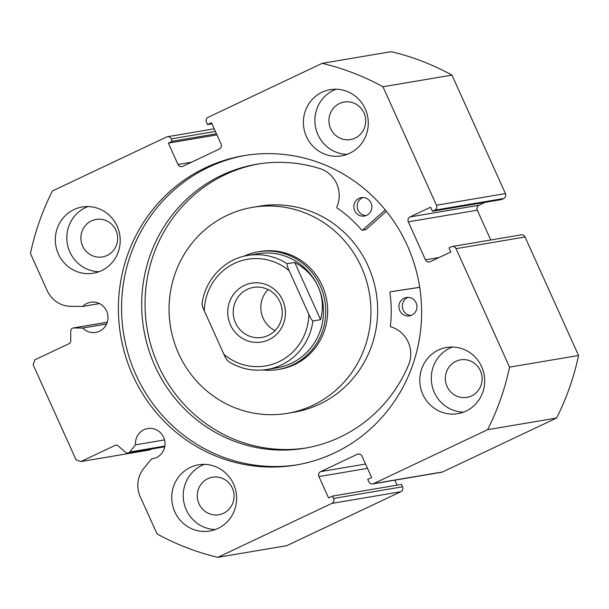 <?xml version="1.0" encoding="UTF-8"?>
<svg xmlns="http://www.w3.org/2000/svg" width="609" height="609" viewBox="0 0 609 609"><rect width="100%" height="100%" fill="white"/><g stroke="black" fill="none" stroke-linecap="round" stroke-linejoin="round"><path stroke-width="0.91" d="M263.019 369.998A59.69 57.627 -99.6 0 0 278.047 369.511L279.957 369.191A59.69 57.627 -99.6 0 0 317.304 345.029A59.69 57.627 -99.6 0 0 318.652 278.869A59.69 57.627 -99.6 0 0 260.051 251.479L258.132 251.806A59.69 57.627 -99.6 0 0 243.783 256.29M287.425 413.328L294.132 412.194A104.459 100.85 -99.6 0 0 359.493 369.922A104.459 100.85 -99.6 0 0 361.845 254.136A104.459 100.85 -99.6 0 0 259.289 206.207L252.583 207.342A104.459 100.85 -99.6 0 0 187.222 249.614A104.459 100.85 -99.6 0 0 184.87 365.4A104.459 100.85 -99.6 0 0 287.425 413.328A104.459 100.85 -99.6 0 0 352.786 371.056A104.459 100.85 -99.6 0 0 355.138 255.27A104.459 100.85 -99.6 0 0 252.583 207.342M385.238 209.877L362.614 230.08A0.746 0.723 80.4 0 1 361.594 229.996A121.99 117.781 -99.6 0 0 337.059 207.981A0.746 0.723 80.4 0 1 336.792 207.045A27.869 26.903 -99.6 0 0 321.187 169.028L321.194 168.998A144.013 139.035 -99.6 0 0 256.853 164.224A144.013 139.035 -99.6 0 0 221.745 175.27A144.013 139.035 -99.6 0 0 148.162 347.983A144.013 139.035 -99.6 0 0 304.888 448.209A144.013 139.035 -99.6 0 0 339.997 437.155A144.013 139.035 -99.6 0 0 409.096 363.687L409.065 363.672A27.869 26.903 -99.6 0 0 390.902 326.873A0.746 0.723 80.4 0 1 390.377 326.059A121.99 117.781 -99.6 0 0 389.889 292.663A0.746 0.723 80.4 0 1 390.476 291.818L419.708 287.341M386.38 211.285L365.963 229.509A0.746 0.723 80.4 0 1 365.613 229.677L362.264 230.248M366.062 215.578A9.325 9.006 80.4 0 1 363.002 197.514M359.028 198.351A9.325 9.006 80.4 0 1 371.452 204.122A9.325 9.006 80.4 0 1 364.41 216.028A9.325 9.006 80.4 0 1 359.028 198.351M411.151 315.439A9.325 9.006 80.4 0 1 408.099 297.382M404.117 298.212A9.325 9.006 80.4 0 1 416.541 303.99A9.325 9.006 80.4 0 1 409.499 315.888A9.325 9.006 80.4 0 1 404.117 298.212M258.528 163.95A144.013 139.035 -99.6 0 0 225.102 174.699A144.013 139.035 -99.6 0 0 151.26 346.567A144.013 139.035 -99.6 0 0 306.571 447.912M393.833 291.254L390.476 291.818A0.746 0.723 80.4 0 1 390.491 291.818L393.84 291.254A0.746 0.723 80.4 0 1 393.833 291.254L419.7 287.288M230.476 324.962A29.849 28.813 80.4 0 1 244.338 285.469A29.849 28.813 80.4 0 1 282.698 300.252A29.849 28.813 80.4 0 1 268.843 339.746A29.849 28.813 80.4 0 1 230.476 324.962M279.934 301.912A25.365 24.489 -99.6 0 0 253.504 287.395A25.365 24.489 -99.6 0 0 235.546 322.915A25.365 24.489 -99.6 0 0 261.969 337.424A25.365 24.489 -99.6 0 0 279.934 301.912M268.067 289.549A25.365 24.489 -99.6 0 0 263.141 318.241A25.365 24.489 -99.6 0 0 275.009 330.603M277.255 367.752A57.825 55.83 -99.6 0 0 318.202 286.809A57.825 55.83 -99.6 0 0 257.965 253.725L247.901 255.43A57.825 55.83 80.4 0 1 287.052 263.735L294.718 262.441C305.611 268.356 313.437 276.478 318.202 286.809C322.793 297.2 323.585 308.169 320.57 319.702L312.904 321.004A57.825 55.83 80.4 0 1 267.191 369.457L277.255 367.752M278.047 369.511A59.69 57.627 -99.6 0 0 320.311 285.956A59.69 57.627 -99.6 0 0 258.132 251.806M287.052 263.735C286.923 265.197 287.631 267.534 289.184 270.746A54.094 52.229 -99.6 0 0 234.381 263.415A54.094 52.229 -99.6 0 0 204.319 310.894L223.99 354.468A54.094 52.229 -99.6 0 0 278.8 361.792A54.094 52.229 -99.6 0 0 308.854 314.32C310.209 317.548 311.564 319.771 312.904 321.004M204.319 310.894C202.774 307.697 202.066 305.36 202.188 303.883M223.99 354.468C225.36 357.711 226.708 359.934 228.04 361.152L227.827 361.084C239.992 368.864 253.116 371.657 267.191 369.457M289.184 270.746L308.854 314.32M294.718 262.441L320.57 319.702M99.495 303.594L82.717 306.426A15.294 14.768 80.4 0 1 86.912 303.427A15.294 14.768 80.4 0 1 90.642 302.254A15.294 14.768 80.4 0 1 107.291 312.897A15.294 14.768 80.4 0 1 99.473 331.243A15.294 14.768 80.4 0 1 95.742 332.415A15.294 14.768 80.4 0 1 82.771 328.045L73.62 327.962A2.984 2.885 -99.6 0 0 70.743 330.915L70.773 340.941A2.984 2.885 80.4 0 1 69.114 343.628L34.873 359.828L33.137 364.761L76.026 459.742L80.822 461.592L149.814 449.922L151.755 449M331.821 503.399A3.73 3.601 -99.6 0 0 333.557 498.459L402.549 486.789A3.73 3.601 80.4 0 1 400.813 491.722L331.821 503.399L217.816 557.334A253.687 244.925 -99.6 0 1 157.046 533.91L140.283 496.784A26.758 25.837 80.4 0 1 143.846 468.336L151.557 458.881A15.294 14.768 -99.6 0 0 152.775 458.729A15.294 14.768 -99.6 0 0 156.505 457.557A15.294 14.768 -99.6 0 0 164.323 439.211A15.294 14.768 -99.6 0 0 147.675 428.569A15.294 14.768 -99.6 0 0 143.945 429.741A15.294 14.768 -99.6 0 0 135.502 444.836L129.641 452.023L164.849 446.07M164.521 439.926L135.502 444.836M297.748 464.736A156.871 151.458 80.4 0 1 128.362 354.507A156.871 151.458 80.4 0 1 208.758 167.163A156.871 151.458 80.4 0 1 245.419 155.402M205.598 167.696A156.871 151.458 80.4 0 1 243.836 155.66A156.871 151.458 80.4 0 1 414.569 264.839A156.871 151.458 80.4 0 1 334.41 452.974A156.871 151.458 80.4 0 1 296.172 465.01A156.871 151.458 80.4 0 1 125.439 355.831A156.871 151.458 80.4 0 1 205.598 167.696M438.45 350.03A33.579 32.414 80.4 0 1 446.633 347.457A33.579 32.414 80.4 0 1 483.181 370.82A33.579 32.414 80.4 0 1 466.022 411.09A33.579 32.414 80.4 0 1 457.839 413.663A33.579 32.414 80.4 0 1 421.299 390.3A33.579 32.414 80.4 0 1 438.45 350.03M463.495 412.148A33.579 32.414 80.4 0 1 432.04 385.413A33.579 32.414 80.4 0 1 449.952 348.082A33.579 32.414 80.4 0 1 452.479 347.023M322.047 92.225A33.579 32.414 80.4 0 1 330.23 89.652A33.579 32.414 80.4 0 1 366.77 113.015A33.579 32.414 80.4 0 1 349.619 153.285A33.579 32.414 80.4 0 1 341.436 155.858A33.579 32.414 80.4 0 1 304.896 132.496A33.579 32.414 80.4 0 1 322.047 92.225M347.092 154.343A33.579 32.414 80.4 0 1 315.637 127.608A33.579 32.414 80.4 0 1 333.549 90.277A33.579 32.414 80.4 0 1 336.077 89.219M190.389 467.385A33.579 32.414 80.4 0 1 198.572 464.812A33.579 32.414 80.4 0 1 235.112 488.182A33.579 32.414 80.4 0 1 217.961 528.445A33.579 32.414 80.4 0 1 209.778 531.025A33.579 32.414 80.4 0 1 173.23 507.655A33.579 32.414 80.4 0 1 190.389 467.385M215.434 529.51A33.579 32.414 80.4 0 1 183.979 502.775A33.579 32.414 80.4 0 1 201.891 465.443A33.579 32.414 80.4 0 1 204.411 464.378M73.986 209.58A33.579 32.414 80.4 0 1 82.169 207.007A33.579 32.414 80.4 0 1 118.709 230.377A33.579 32.414 80.4 0 1 101.558 270.64A33.579 32.414 80.4 0 1 93.375 273.22A33.579 32.414 80.4 0 1 56.827 249.85A33.579 32.414 80.4 0 1 73.986 209.58M99.031 271.705A33.579 32.414 80.4 0 1 67.569 244.963A33.579 32.414 80.4 0 1 85.488 207.639A33.579 32.414 80.4 0 1 88.008 206.573M91.457 220.869A19.024 18.369 80.4 0 1 96.093 219.407A19.024 18.369 80.4 0 1 116.806 232.646A19.024 18.369 80.4 0 1 107.077 255.468A19.024 18.369 80.4 0 1 102.441 256.929A19.024 18.369 80.4 0 1 81.735 243.684A19.024 18.369 80.4 0 1 91.457 220.869M207.859 478.674A19.024 18.369 80.4 0 1 212.503 477.212A19.024 18.369 80.4 0 1 233.209 490.451A19.024 18.369 80.4 0 1 223.488 513.273A19.024 18.369 80.4 0 1 218.844 514.734A19.024 18.369 80.4 0 1 198.138 501.489A19.024 18.369 80.4 0 1 207.859 478.674M339.517 103.507A19.024 18.369 80.4 0 1 344.161 102.046A19.024 18.369 80.4 0 1 364.867 115.291A19.024 18.369 80.4 0 1 355.146 138.106A19.024 18.369 80.4 0 1 350.502 139.568A19.024 18.369 80.4 0 1 329.796 126.329A19.024 18.369 80.4 0 1 339.517 103.507M455.92 361.312A19.024 18.369 80.4 0 1 460.564 359.85A19.024 18.369 80.4 0 1 481.27 373.096A19.024 18.369 80.4 0 1 471.549 395.911A19.024 18.369 80.4 0 1 466.905 397.373A19.024 18.369 80.4 0 1 446.199 384.134A19.024 18.369 80.4 0 1 455.92 361.312M434.727 210.174A3.73 3.601 -99.6 0 0 436.455 205.241L382.962 86.76A253.687 244.925 -99.6 0 0 322.191 63.344L391.184 51.666A253.687 244.925 80.4 0 1 451.954 75.09L505.447 193.571A3.73 3.601 80.4 0 1 503.719 198.504L434.727 210.174L432.436 211.254L430.601 207.189L410.04 216.918L479.032 205.241L485.175 202.333M432.436 211.254L501.435 199.585L503.719 198.504M479.032 205.241A3.73 3.601 -99.6 0 0 477.296 210.181L408.304 221.851L425.463 259.845L439.005 257.554M490.763 239.999L477.296 210.181M525.057 236.985L456.057 248.662A3.73 3.601 -99.6 0 0 452.175 246.523L521.167 234.853A3.73 3.601 80.4 0 1 525.057 236.985L578.55 355.473A253.687 244.925 80.4 0 1 556.596 418.025L442.591 471.96A3.73 3.601 80.4 0 1 441.685 472.241L372.693 483.919A3.73 3.601 -99.6 0 0 373.599 483.63L442.591 471.96M397.06 485.16L394.807 480.174M402.549 486.789L401.476 484.414L332.484 496.084L333.557 498.459M400.813 491.722L286.809 545.656L217.816 557.334M116.547 445.141L115.063 445.392L80.822 461.592M115.063 445.392A2.984 2.885 80.4 0 1 118.131 445.841L125.576 452.358A2.984 2.885 -99.6 0 0 129.641 452.023M367.493 468.351L318.918 476.565L328.563 497.941L332.484 496.084M318.918 476.565A3.73 3.601 80.4 0 1 320.646 471.632L365.545 464.035M359.066 454.017L357.201 454.337L320.646 471.632M357.201 454.337A3.73 3.601 80.4 0 1 361.997 456.187L371.65 477.555L367.729 479.405L368.803 481.78A3.73 3.601 -99.6 0 0 372.693 483.919M456.057 248.662L509.558 367.143A253.687 244.925 -99.6 0 1 487.603 429.695L373.599 483.63M452.175 246.523A3.73 3.601 -99.6 0 0 451.261 246.812L448.978 247.893L450.82 251.966L430.259 261.695A3.73 3.601 80.4 0 1 425.463 259.845M408.304 221.851A3.73 3.601 80.4 0 1 410.04 216.918M215.365 131.422L171.205 138.89L172.271 141.265L168.358 143.115L178.003 164.491A3.73 3.601 80.4 0 0 182.799 166.333L219.362 149.038A3.73 3.601 80.4 0 0 221.09 144.105L211.445 122.736L207.524 124.586L206.451 122.211A3.73 3.601 -99.6 0 1 208.187 117.278L322.191 63.344M171.205 138.89A3.73 3.601 -99.6 0 0 166.409 137.04L52.404 190.975A253.687 244.925 -99.6 0 0 30.45 253.527L47.213 290.66A26.758 25.837 -99.6 0 0 70.69 306.312L82.717 306.426M382.962 86.76L451.954 75.09M487.603 429.695L556.596 418.025M578.55 355.473L509.558 367.143M172.271 141.265L216.439 133.79M168.358 143.115L216.933 134.901M207.524 124.586L211.94 123.84M153.986 458.47L151.557 458.881M106.56 324.018L82.771 328.045M362.614 230.08L365.963 229.509M107.237 322.275L73.62 327.962M436.455 205.241L505.447 193.571M178.003 164.491L191.553 162.2M247.901 255.43C224.363 259.038 204.852 279.79 202.036 304.127M107.253 322.222L73.133 328M167.315 136.759L214.193 128.826M164.727 446.808L127.928 453.027"/></g></svg>
